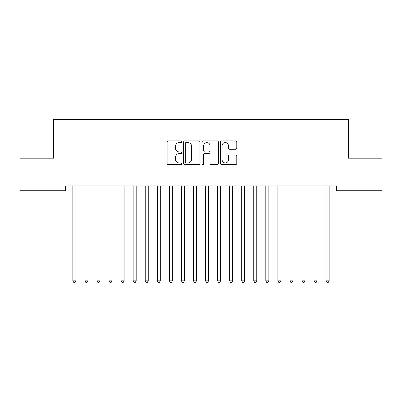 <?xml version="1.0" encoding="UTF-8"?>
<svg xmlns="http://www.w3.org/2000/svg" width="402" height="402" viewBox="0 0 402 402"><rect width="100%" height="100%" fill="white"/><g stroke="black" fill="none" stroke-linecap="round" stroke-linejoin="round"><path stroke-width="0.6" d="M181.704 141.74A0.829 0.829 0 0 0 180.875 140.911L168.297 140.911A1.186 1.186 0 0 0 167.116 142.092L167.116 163.403A1.186 1.186 0 0 0 168.297 164.584L180.875 164.584A0.829 0.829 0 0 0 181.704 163.755A0.829 0.829 0 0 0 180.875 162.931L179.247 162.931A3.789 3.789 0 0 1 175.458 159.142L175.458 157.363A3.789 3.789 0 0 1 179.247 153.579L180.875 153.579A0.829 0.829 0 0 0 181.704 152.75A0.829 0.829 0 0 0 180.875 151.921L179.247 151.921A3.789 3.789 0 0 1 175.458 148.132L175.458 146.353A3.789 3.789 0 0 1 179.247 142.569L180.875 142.569A0.829 0.829 0 0 0 181.704 141.74M235.597 149.258A1.186 1.186 0 0 0 236.778 148.072L236.778 142.092A1.186 1.186 0 0 0 235.597 140.911L221.628 140.911A1.186 1.186 0 0 0 220.442 142.092L220.442 163.403A1.186 1.186 0 0 0 221.628 164.584L235.597 164.584A1.186 1.186 0 0 0 236.778 163.403L236.778 156.182A1.186 1.186 0 0 0 235.597 154.996L229.617 154.996A1.186 1.186 0 0 0 228.431 156.182L228.431 159.76A3.166 3.166 0 0 1 225.266 162.931A3.166 3.166 0 0 1 222.1 159.76L222.1 145.735A3.166 3.166 0 0 1 225.266 142.569A3.166 3.166 0 0 1 228.431 145.735L228.431 148.072A1.186 1.186 0 0 0 229.617 149.258L235.597 149.258M336.434 185.915L65.566 185.915L65.566 190.739L20.1 190.739L20.1 158.177L53.506 158.177L53.506 119.585L348.494 119.585L348.494 158.177L381.9 158.177L381.9 190.739L336.434 190.739L336.434 185.915M199.965 142.092A1.186 1.186 0 0 0 198.779 140.911L184.809 140.911A1.186 1.186 0 0 0 183.629 142.092L183.629 163.403A1.186 1.186 0 0 0 184.809 164.584L198.779 164.584A1.186 1.186 0 0 0 199.965 163.403L199.965 142.092M203.221 140.911L217.191 140.911A1.186 1.186 0 0 1 218.371 142.092L218.371 163.403A1.186 1.186 0 0 1 217.191 164.584L211.211 164.584A1.186 1.186 0 0 1 210.025 163.403L210.025 154.76A1.186 1.186 0 0 0 208.844 153.579L204.879 153.579A1.186 1.186 0 0 0 203.693 154.76L203.693 163.755A0.829 0.829 0 0 1 202.864 164.584A0.829 0.829 0 0 1 202.035 163.755L202.035 142.092A1.186 1.186 0 0 1 203.221 140.911M186.116 142.569A0.829 0.829 0 0 0 185.287 143.398L185.287 162.101A0.829 0.829 0 0 0 186.116 162.931L187.829 162.931A3.789 3.789 0 0 0 191.618 159.142L191.618 146.353A3.789 3.789 0 0 0 187.829 142.569L186.116 142.569M210.025 145.795A3.166 3.166 0 0 0 206.859 142.625A3.166 3.166 0 0 0 203.693 145.795L203.693 150.735A1.186 1.186 0 0 0 204.879 151.921L208.844 151.921A1.186 1.186 0 0 0 210.025 150.735L210.025 145.795M72.702 185.915L72.777 186.091A1.206 1.206 0 0 1 72.862 186.538L72.862 280.847L75.877 280.847L75.877 186.538A1.206 1.206 0 0 1 75.963 186.091L76.038 185.915M75.877 280.847L74.973 282.415L73.767 282.415L72.862 280.847M84.762 185.915L84.837 186.091A1.206 1.206 0 0 1 84.922 186.538L84.922 280.847L87.937 280.847L87.937 186.538A1.206 1.206 0 0 1 88.023 186.091L88.098 185.915M87.937 280.847L87.033 282.415L85.827 282.415L84.922 280.847M96.822 185.915L96.897 186.091A1.206 1.206 0 0 1 96.982 186.538L96.982 280.847L99.997 280.847L99.997 186.538A1.206 1.206 0 0 1 100.083 186.091L100.158 185.915M99.997 280.847L99.093 282.415L97.887 282.415L96.982 280.847M108.882 185.915L108.957 186.091A1.206 1.206 0 0 1 109.042 186.538L109.042 280.847L112.057 280.847L112.057 186.538A1.206 1.206 0 0 1 112.143 186.091L112.218 185.915M112.057 280.847L111.153 282.415L109.947 282.415L109.042 280.847M120.942 185.915L121.017 186.091A1.206 1.206 0 0 1 121.102 186.538L121.102 280.847L124.117 280.847L124.117 186.538A1.206 1.206 0 0 1 124.203 186.091L124.278 185.915M124.117 280.847L123.213 282.415L122.007 282.415L121.102 280.847M133.002 185.915L133.077 186.091A1.206 1.206 0 0 1 133.162 186.538L133.162 280.847L136.177 280.847L136.177 186.538A1.206 1.206 0 0 1 136.263 186.091L136.338 185.915M136.177 280.847L135.273 282.415L134.067 282.415L133.162 280.847M145.062 185.915L145.137 186.091A1.206 1.206 0 0 1 145.222 186.538L145.222 280.847L148.237 280.847L148.237 186.538A1.206 1.206 0 0 1 148.323 186.091L148.398 185.915M148.237 280.847L147.333 282.415L146.127 282.415L145.222 280.847M157.122 185.915L157.197 186.091A1.206 1.206 0 0 1 157.282 186.538L157.282 280.847L160.297 280.847L160.297 186.538A1.206 1.206 0 0 1 160.383 186.091L160.458 185.915M160.297 280.847L159.393 282.415L158.187 282.415L157.282 280.847M169.182 185.915L169.257 186.091A1.206 1.206 0 0 1 169.342 186.538L169.342 280.847L172.357 280.847L172.357 186.538A1.206 1.206 0 0 1 172.443 186.091L172.518 185.915M172.357 280.847L171.453 282.415L170.247 282.415L169.342 280.847M181.242 185.915L181.317 186.091A1.206 1.206 0 0 1 181.402 186.538L181.402 280.847L184.417 280.847L184.417 186.538A1.206 1.206 0 0 1 184.503 186.091L184.578 185.915M184.417 280.847L183.513 282.415L182.307 282.415L181.402 280.847M193.302 185.915L193.377 186.091A1.206 1.206 0 0 1 193.462 186.538L193.462 280.847L196.477 280.847L196.477 186.538A1.206 1.206 0 0 1 196.563 186.091L196.638 185.915M196.477 280.847L195.573 282.415L194.367 282.415L193.462 280.847M205.362 185.915L205.437 186.091A1.206 1.206 0 0 1 205.522 186.538L205.522 280.847L208.537 280.847L208.537 186.538A1.206 1.206 0 0 1 208.623 186.091L208.698 185.915M208.537 280.847L207.633 282.415L206.427 282.415L205.522 280.847M217.422 185.915L217.497 186.091A1.206 1.206 0 0 1 217.582 186.538L217.582 280.847L220.597 280.847L220.597 186.538A1.206 1.206 0 0 1 220.683 186.091L220.758 185.915M220.597 280.847L219.693 282.415L218.487 282.415L217.582 280.847M229.482 185.915L229.557 186.091A1.206 1.206 0 0 1 229.642 186.538L229.642 280.847L232.657 280.847L232.657 186.538A1.206 1.206 0 0 1 232.743 186.091L232.818 185.915M232.657 280.847L231.753 282.415L230.547 282.415L229.642 280.847M241.542 185.915L241.617 186.091A1.206 1.206 0 0 1 241.702 186.538L241.702 280.847L244.717 280.847L244.717 186.538A1.206 1.206 0 0 1 244.803 186.091L244.878 185.915M244.717 280.847L243.813 282.415L242.607 282.415L241.702 280.847M253.602 185.915L253.677 186.091A1.206 1.206 0 0 1 253.762 186.538L253.762 280.847L256.777 280.847L256.777 186.538A1.206 1.206 0 0 1 256.863 186.091L256.938 185.915M256.777 280.847L255.873 282.415L254.667 282.415L253.762 280.847M265.662 185.915L265.737 186.091A1.206 1.206 0 0 1 265.822 186.538L265.822 280.847L268.837 280.847L268.837 186.538A1.206 1.206 0 0 1 268.923 186.091L268.998 185.915M268.837 280.847L267.933 282.415L266.727 282.415L265.822 280.847M277.722 185.915L277.797 186.091A1.206 1.206 0 0 1 277.882 186.538L277.882 280.847L280.897 280.847L280.897 186.538A1.206 1.206 0 0 1 280.983 186.091L281.058 185.915M280.897 280.847L279.993 282.415L278.787 282.415L277.882 280.847M289.782 185.915L289.857 186.091A1.206 1.206 0 0 1 289.942 186.538L289.942 280.847L292.957 280.847L292.957 186.538A1.206 1.206 0 0 1 293.043 186.091L293.118 185.915M292.957 280.847L292.053 282.415L290.847 282.415L289.942 280.847M301.842 185.915L301.917 186.091A1.206 1.206 0 0 1 302.002 186.538L302.002 280.847L305.017 280.847L305.017 186.538A1.206 1.206 0 0 1 305.103 186.091L305.178 185.915M305.017 280.847L304.113 282.415L302.907 282.415L302.002 280.847M313.902 185.915L313.977 186.091A1.206 1.206 0 0 1 314.062 186.538L314.062 280.847L317.077 280.847L317.077 186.538A1.206 1.206 0 0 1 317.163 186.091L317.238 185.915M317.077 280.847L316.173 282.415L314.967 282.415L314.062 280.847M325.962 185.915L326.037 186.091A1.206 1.206 0 0 1 326.122 186.538L326.122 280.847L329.137 280.847L329.137 186.538A1.206 1.206 0 0 1 329.223 186.091L329.298 185.915M329.137 280.847L328.233 282.415L327.027 282.415L326.122 280.847"/></g></svg>
